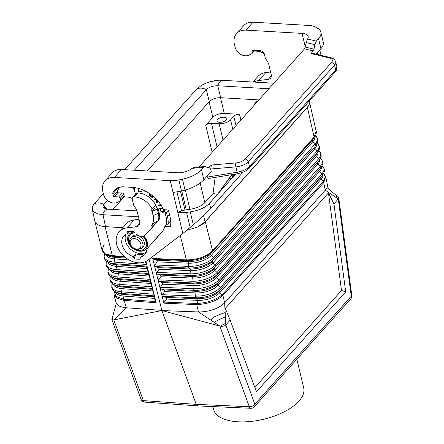 <?xml version="1.0" encoding="UTF-8"?>
<svg xmlns="http://www.w3.org/2000/svg" width="444" height="444" viewBox="0 0 444 444"><rect width="100%" height="100%" fill="white"/><g stroke="black" fill="none" stroke-linecap="round" stroke-linejoin="round"><path stroke-width="0.67" d="M155.827 301.609L148.812 272.932L148.424 274.386L150.666 280.369L150.272 281.823L152.514 287.806L152.126 289.26L154.373 295.288L153.974 296.697L154.384 298.351L155.827 301.609L124.209 299.273A1.593 0.81 94.2 0 0 124.248 300.388L116.994 298.257L113.969 294.799L114.28 291.153M105.062 226.623L112.299 255.611L105.339 253.879L102.087 250.266L104.129 244.489M270.596 72.006L265.756 72.6A20.263 15.063 -138.2 0 0 257.82 76.54L252.963 81.985M316.106 54.113L320.918 48.723L318.531 38.706A23.155 10.584 -13.4 0 0 320.879 32.168A23.155 10.584 -13.4 0 0 317.377 28.116L315.406 27.029A17.366 7.937 166.6 0 0 308.88 25.43L253.041 22.2A17.366 12.909 41.8 0 0 243.667 25.658L236.574 33.6A17.366 12.909 41.8 0 0 234.393 44.295L235.054 47.047A9.552 7.098 41.8 0 0 248.923 55.106L250.449 54.323A12.737 9.468 41.8 0 1 251.637 53.829A1.449 1.077 -138.2 0 0 252.009 53.591A1.449 1.077 -138.2 0 0 252.192 52.697L252.142 52.486A2.897 2.153 41.8 0 1 252.503 50.705A2.897 2.153 41.8 0 1 254.068 50.128L259.74 50.455A4.34 3.23 -138.2 0 1 264.419 54.429L265.235 57.864A2.897 2.153 -138.2 0 0 265.923 59.196A12.737 9.468 41.8 0 1 268.942 65.063L271.228 74.675A5.789 4.301 -138.2 0 1 270.507 78.238A5.789 4.301 -138.2 0 1 268.237 79.371L258.658 80.542A20.263 15.063 -138.2 0 0 253.846 82.035M149.073 259.279L161.844 310.4L126.218 307.77L113.792 319.896L161.905 310.567L196.254 404.356L197.769 405.905L250.854 408.291A4.34 2.115 -87.4 0 1 249.334 406.737L196.254 404.356L143.351 400.605L113.792 319.896L112.415 319.952L111.844 319.558L141.059 399.317A4.34 2.514 -20.1 0 0 143.351 400.605A4.34 2.126 -85.9 0 0 144.827 402.153L197.741 405.899M170.651 225.663L169.614 226.823A1.449 1.077 -138.2 0 0 170.396 226.534A1.449 1.077 -138.2 0 0 170.601 226.063A32.129 23.887 -138.2 0 0 170.019 216.716L168.703 211.211A1.449 1.077 -138.2 0 0 167.144 209.884L163.631 209.679L163.597 211.3L162.01 211.522L160.989 210.767L160.367 208.841L163.309 209.013M145.36 261.677L146.975 265.54L145.943 261.405M147.008 266.134L148.812 272.932L146.986 268.603L146.576 266.949L147.008 266.134L114.552 263.736A1.449 0.733 94.2 0 1 114.136 262.082L114.624 258.908L129.143 259.984M150.261 245.127A5.789 4.301 41.8 0 1 150.788 244.317A5.789 4.301 41.8 0 1 150.793 244.311L162.848 230.886M116.311 303.274L111.844 319.558M156.233 302.753L124.248 300.388L126.218 307.77L123.343 307.392L119.614 306.216L116.789 304.051L116.023 302.508L113.969 294.799M169.614 226.823L164.818 226.545L166.916 224.198M156.904 208.042A17.66 13.126 41.8 0 0 138.184 192.974L137.174 192.912A2.897 2.153 -138.2 0 0 135.614 193.49A2.897 2.153 -138.2 0 0 135.181 194.589M178.843 179.948L182.462 179.187A23.155 10.584 166.6 0 0 201.482 169.763L203.641 167.349L205.056 166.533L208.452 167.921L211.4 165.007L210.661 169.003L211.261 171.506L203.868 179.781C199.717 184.149 193.445 187.584 185.054 190.082L181.496 191.087L178.843 179.948A17.366 7.937 -13.4 0 1 170.241 180.669L114.402 177.439L121.495 169.497A17.366 12.909 41.8 0 0 112.121 172.955L105.028 180.897A17.366 12.909 41.8 0 1 114.402 177.439M211.4 165.007L235.847 162.948A8.686 3.968 -13.4 0 0 245.193 159.091L331.424 62.537A8.686 3.968 -13.4 0 0 329.553 58.025L311 53.485L313.236 50.977L314.008 49.184L314.835 44.7L316.372 41.12L318.531 38.706M236.574 33.6A17.366 12.909 41.8 0 1 245.948 30.142L302.059 33.389A11.577 5.295 166.6 0 1 308.164 36.486A11.577 5.295 166.6 0 1 307.587 38.967L306.127 42.569L305.3 47.053L304.534 48.846L198.973 167.044M123.815 194.267L120.235 198.279L120.646 199.994A1.449 1.077 41.8 0 1 120.463 200.888A1.449 1.077 41.8 0 1 120.091 201.126A12.737 9.468 41.8 0 0 118.903 201.62L117.371 202.403A9.552 7.098 41.8 0 1 103.508 194.344L102.847 191.592A17.366 12.909 41.8 0 1 105.028 180.897M146.204 252.303A13.892 10.329 41.8 0 1 142.901 253.502L142.946 253.491M132.212 198.474A12.737 9.468 41.8 0 0 125.841 197.008A1.449 1.077 41.8 0 1 124.154 195.682L123.843 194.367A1.449 1.077 -138.2 0 0 122.283 193.04L118.237 192.807A0.866 0.644 41.8 0 1 117.299 191.68A14.474 10.761 41.8 0 1 119.12 188.289A14.474 10.761 41.8 0 1 120.651 186.957M153.119 215.74L158.353 213.148L157.337 208.891L152.109 211.483L153.119 215.74A17.077 12.698 41.8 0 1 152.753 223.376A17.077 12.698 41.8 0 1 151.387 225.768L153.247 225.874A18.67 13.881 41.8 0 1 152.17 227.317A18.67 13.881 41.8 0 1 152.148 227.334L144.855 235.464A5.789 4.301 -138.2 0 1 138.717 235.592A14.042 10.434 41.8 0 0 135.054 233.855L134.61 232.007A16.095 11.966 -138.2 0 0 127.55 231.596L127.989 233.444L129.876 231.335M123.432 300.299L123.454 299.184L115.734 296.204L114.297 291.17M122.722 227.811L112.571 227.062L122.86 227.661M210.878 320.163L213.447 317.288A60.789 27.783 166.6 0 1 225.158 312.57M211.449 123.315A4.34 1.987 166.6 0 0 205.727 125.264L212.82 117.321A8.686 3.968 166.6 0 1 224.259 113.425L239.516 114.313A4.34 1.987 -13.4 0 0 233.799 116.256L230.575 119.869A8.686 3.968 166.6 0 1 219.136 123.765L211.449 123.315L217.044 146.809M311 53.485L311.938 53.091L330.841 57.72A2.897 1.92 -76.2 0 0 329.553 58.025M252.142 52.486L254.012 50.394A2.897 2.153 41.8 0 1 253.962 50.122M161.905 310.567L198.435 311.949L219.774 326.035L161.905 310.567M219.669 122.272A5.067 2.314 -13.4 0 0 224.742 121.173A5.067 2.314 -13.4 0 0 226.856 118.576A5.067 2.314 -13.4 0 0 224.187 117.222A5.067 2.314 -13.4 0 0 219.114 118.32A5.067 2.314 -13.4 0 0 216.999 120.923A5.067 2.314 -13.4 0 0 219.669 122.272M255.2 102.947A4.706 3.497 41.8 0 1 255.561 102.431A4.706 3.497 41.8 0 1 257.503 101.504M164.263 289.96L164.68 291.614L162.288 294.705L161.988 295.687L158.258 280.813L158.558 279.831L160.95 276.74L160.534 275.086L157.104 274.048L156.399 273.371L158.269 280.858L158.969 281.485L162.399 282.523L162.815 284.177L160.423 287.268L160.123 288.25L160.833 288.922L164.263 289.96L195.565 291.286L194.145 290.332L160.833 288.922M327 187.529L336.341 195.515L337.934 196.398L338.7 197.574L338.273 199.029L351.271 296.187L254.834 404.173A4.34 2.514 159.9 0 1 249.334 406.737L219.774 326.035C222.355 326.579 224.37 326.218 225.818 324.947L230.164 320.08L225.269 308.419L328.443 192.896L333.927 203.896L338.273 199.029L325.269 190.165L224.642 302.841L225.818 324.947L254.834 404.173A4.34 3.23 -138.2 0 1 254.29 406.843L350.727 298.862A4.34 3.23 -138.2 0 0 351.271 296.187A4.34 1.393 -7.6 0 0 351.792 295.393L338.722 197.708M327.35 184.56C327.694 186.33 327 188.201 325.269 190.165L323.693 182.656L325.707 176.734L327.35 184.56M333.927 203.896L345.709 291.897L256.443 391.852L230.164 320.08M254.845 387.495L341.508 290.454L328.443 192.896M345.709 291.897L341.508 290.454M324.092 182.157L321.223 179.082A1.449 1.077 41.8 0 1 320.851 177.417L220.735 289.172A19.12 8.741 166.6 0 1 195.998 297.769L162.698 296.359L166.128 297.402L166.544 299.051L164.191 302.092L196.67 303.468A1.593 0.744 92.4 0 0 196.725 304.584L197.574 304.59C207.892 303.879 216.195 300.993 222.483 295.937L323.693 182.656A1.593 1.182 41.8 0 0 323.132 181.713L325.202 176.967L323.704 173.46M317.221 143.173A19.608 8.963 -13.4 0 1 316.938 151.287L314.591 149.062A1.449 1.077 41.8 0 1 314.219 147.391L214.102 259.152A19.725 9.019 166.6 0 1 188.583 268.021L155.239 266.611L158.669 267.649L159.085 269.303L156.693 272.394L156.393 273.371L152.658 258.475L153.435 259.191L156.804 260.212L157.22 261.866L154.828 264.957L154.556 265.978M186.796 230.342L197.58 227.006C200.932 225.435 203.507 223.665 205.306 221.684L212.571 250.766C206.216 256.737 197.48 259.784 186.358 259.901L180.253 235.459M196.67 303.468L197.452 303.468C207.609 302.764 215.778 299.922 221.961 294.949L219.675 292.785A1.449 1.077 41.8 0 1 219.308 291.12A16.922 7.731 166.6 0 1 197.419 298.723L166.128 297.402M139.821 223.16L136.691 226.662L127.112 227.833A20.263 15.063 -138.2 0 0 119.181 231.779A20.263 15.063 -138.2 0 0 123.216 255.528A20.263 15.063 -138.2 0 0 147.841 260.223L182.823 233.494L193.329 224.803C200.782 218.376 206.565 212.898 210.678 208.369L242.851 172.35M203.641 167.349L192.063 168.326A11.577 5.295 166.6 0 1 177.606 172.744L121.495 169.497M162.698 296.359L161.999 295.732L163.869 303.197L196.725 304.584L198.435 311.949L199.944 311.977C210.584 311.472 218.82 308.425 224.642 302.841L222.938 295.476A1.593 1.182 41.8 0 0 222.377 294.533L221.961 294.949L222.483 295.937M163.869 303.197L164.191 302.092M205.306 221.684L307.376 107.393L314.108 137.063L316.184 131.402L309.451 101.737C309.812 103.524 309.124 105.406 307.376 107.393M155.239 266.611L154.545 265.978M162.942 208.297L159.612 208.108L160.212 210.406L160.473 210.117L161.2 211.172L162.437 211.932L164.213 211.633M160.051 209.957L160.312 209.668L160.473 210.117M306.499 104.085L307.353 107.27C309.057 105.333 309.757 103.491 309.451 101.743L309.263 100.993M307.353 107.27L205.078 221.789L197.58 227.006M146.021 248.873A11.144 8.286 41.8 0 1 134.138 248.873M130.736 245.832A11.144 8.286 41.8 0 1 128.127 240.742A11.144 8.286 41.8 0 1 129.398 234.032M130.264 234.804A9.984 7.426 41.8 0 1 130.392 234.654A9.984 7.426 41.8 0 1 134.771 232.667M143.434 236.391A9.984 7.426 41.8 0 1 146.537 241.808A9.984 7.426 41.8 0 1 145.288 247.957A9.984 7.426 41.8 0 1 145.155 248.102M160.212 210.406L160.578 211.061L160.839 210.772M160.412 210.8L160.673 210.512M94.794 221.057L94.805 221.129C95.71 224.337 99.278 226.174 105.511 226.656L112.571 227.062M138.45 216.8L101.765 214.635L98.057 213.903L94.655 212.349L93.162 210.972L92.346 209.374L92.646 206.227L94.178 203.868L103.33 193.612M124.703 169.68L196.453 89.338L201.415 85.37L205.361 83.4L209.801 81.824L214.485 80.747L220.058 80.192L273.859 83.195M94.178 203.868A11.577 8.608 41.8 0 1 103.846 204.429L107.431 200.411M134.377 170.241L206.349 89.655C209.141 87.041 212.942 85.748 217.749 85.77L268.909 88.733M107.548 209.191L103.163 205.428L102.941 206.699L103.469 207.759L106.466 209.069L136.946 210.889M105 208.702L103.852 204.418L103.163 205.422M222.694 80.231A11.577 5.655 93.3 0 0 217.749 85.77L220.685 97.697C215.862 97.697 212.054 98.99 209.252 101.593L206.338 89.666A11.577 8.608 41.8 0 0 196.681 89.089M220.685 97.697L258.924 99.911M112.881 209.496L124.559 196.42M147.275 170.99L209.252 101.593M159.945 208.125L160.312 209.668M160.578 211.061L161.649 212.004L161.91 211.716M161.266 211.727L161.527 211.438M160.939 211.461L161.2 211.172M161.649 212.004L162.437 211.932M129.448 242.785A9.984 7.426 41.8 0 1 128.882 241.092A9.984 7.426 41.8 0 1 130.131 234.943A9.984 7.426 41.8 0 1 134.837 232.945M143.007 236.513A9.984 7.426 41.8 0 1 146.281 242.097A9.984 7.426 41.8 0 1 145.027 248.246A9.984 7.426 41.8 0 1 137.318 249.811M142.813 253.646A14.042 10.434 41.8 0 1 138.029 253.369L137.862 253.208A13.892 10.329 41.8 0 1 125.974 234.232M157.154 221.373A18.815 13.986 41.8 0 1 155.567 223.732A18.815 13.986 41.8 0 1 155.544 223.748L148.196 231.94A5.789 4.301 41.8 0 1 147.486 232.534M160.706 204.579L158.136 205.206L158.491 205.894L161.15 205.245M161.022 205.05L158.752 205.605L158.502 205.117M158.491 205.894L158.752 205.605M141.841 248.124L143.196 246.609A7.526 5.594 -138.2 0 0 143.107 239.555A7.526 5.594 -138.2 0 0 136.031 235.081A7.526 5.594 -138.2 0 0 131.968 236.58L130.614 238.101C126.784 245.049 132.984 249.084 137.396 249.817L141.841 248.124A7.526 5.594 -138.2 0 0 141.753 241.07A7.526 5.594 -138.2 0 0 134.676 236.602A7.526 5.594 -138.2 0 0 130.614 238.101M143.906 236.191A11.144 8.286 41.8 0 1 147.291 242.158A11.144 8.286 41.8 0 1 145.893 249.017A11.144 8.286 41.8 0 1 135.825 250.216A11.144 8.286 41.8 0 1 127.872 241.031A11.144 8.286 41.8 0 1 129.271 234.171A11.144 8.286 41.8 0 1 134.393 231.946M139.044 219.303L134.205 219.891A20.263 15.063 -138.2 0 0 126.274 223.837L119.181 231.779M192.063 168.326L193.584 167.493L205.056 166.533M254.601 104.756A4.629 3.441 41.8 0 1 255.289 102.842A4.629 3.441 41.8 0 1 257.115 101.937M320.918 48.723C322.938 46.426 323.748 44.345 323.337 42.474L320.879 32.168M152.109 211.483L151.998 211.477A16.5 12.266 41.8 0 0 150.855 208.941L152.17 209.019A17.949 13.342 41.8 0 0 134.149 196.864A2.897 2.153 41.8 0 0 132.634 197.441A2.897 2.153 41.8 0 0 132.273 199.223L133.688 205.161A2.897 2.153 -138.2 0 0 134.377 206.493A12.737 9.468 41.8 0 1 137.396 212.36L139.682 221.972A5.789 4.301 -138.2 0 1 138.955 225.535A5.789 4.301 -138.2 0 1 136.691 226.662M181.785 191.003L186.264 209.807L181.491 210.822L177.811 212.454L173.049 192.463L181.496 191.087M120.235 198.279A1.449 1.077 -138.2 0 0 118.676 196.953L114.263 196.698A0.866 0.644 41.8 0 1 113.325 195.898L112.837 193.839A2.897 2.153 41.8 0 1 112.931 192.468A16.5 12.266 41.8 0 1 114.452 190.132A16.5 12.266 41.8 0 1 123.354 186.846L132.184 187.362A31.263 23.238 41.8 0 1 163.631 209.679M164.818 226.545A26.196 19.475 41.8 0 1 161.566 232.551A26.196 19.475 41.8 0 1 161.538 232.578L147.63 248.068A5.789 4.301 -138.2 0 0 147.624 248.079A5.789 4.301 -138.2 0 0 146.786 249.989A14.042 10.434 41.8 0 1 144.761 254.628A14.042 10.434 41.8 0 1 140.593 257.109L141.031 258.957A16.095 11.966 -138.2 0 1 133.971 258.547L133.533 256.704A14.042 10.434 41.8 0 1 123.044 247.358A14.042 10.434 41.8 0 1 123.821 235.925A14.042 10.434 41.8 0 1 127.989 233.444M152.17 209.019L155.7 205.067M157.337 208.891L158.042 208.108L159.057 212.365L158.353 213.148A20.263 15.063 41.8 0 1 158.375 220.807L152.753 223.376M159.057 212.365A20.263 15.063 41.8 0 1 159.08 220.024L158.375 220.807M158.042 208.108L155.944 207.986A2.897 1.321 -13.4 0 0 155.095 208.008L155.139 208.008M151.998 211.477L155.095 208.008M151.387 225.768L154.04 222.794M156.998 221.673L153.247 225.874M186.264 209.807L189.938 209.291C196.648 208.225 201.615 206.016 204.845 202.669L200.172 183.056M215.146 177.4L213.042 193.484L204.845 202.669M235.847 162.948A2.897 0.81 85.2 0 0 235.853 166.889L237.124 172.211L207.32 177.078L208.575 178.471L238.184 173.632A2.897 0.916 80.7 0 1 237.124 172.211C242.524 171.284 246.642 169.408 249.467 166.578L248.313 161.738A2.897 2.153 41.8 0 0 245.193 159.091M207.32 177.078L207.104 176.163M331.424 62.537A2.897 2.153 41.8 0 1 334.543 65.185L335.692 70.024A2.897 2.153 41.8 0 1 335.331 71.806L249.101 168.359A2.897 2.153 -138.2 0 0 249.467 166.578L335.692 70.024L336.896 66.861L335.72 61.921C334.665 59.418 333.039 58.02 330.841 57.72M234.232 174.281L233.716 175.652L234.776 174.192M235.137 174.131L231.696 178.449L233.189 174.448M232.09 174.631L217.505 194.333L231.729 174.686M235.62 174.054L233.378 176.562M229.481 178.233L231.696 178.449L219.192 192.452M213.042 193.484L217.505 194.333L209.479 203.324L210.678 208.369M182.823 233.494L177.811 212.454L186.569 212.387L190.248 211.871C198.901 210.495 205.317 207.648 209.479 203.324M112.837 193.839L118.06 187.99L118.365 189.277M140.593 257.109L143.107 254.295A14.042 10.434 41.8 0 1 136.047 253.885L133.971 258.547M133.533 256.704L136.047 253.885M147.63 248.068L152.853 242.224A5.789 4.301 -138.2 0 0 152.847 242.23A5.789 4.301 -138.2 0 0 152.841 242.235L162.032 231.996M118.06 187.99A2.897 2.153 41.8 0 1 118.004 187.662M164.696 209.74L164.968 212.226L166.483 212.315L167.493 216.572A29.237 21.734 41.8 0 1 168.115 224.264L170.729 221.34M168.209 210.378L166.483 212.315M168.115 224.264L166.522 224.176A27.5 20.441 -138.2 0 0 166.494 219.364A27.5 20.441 -138.2 0 0 165.984 216.483L164.968 212.226M166.239 217.682A24.315 18.076 41.8 0 1 166.017 221.251L166.522 224.176M133.394 187.457L134.332 191.392L135.037 191.431L134.11 187.535M137.962 188.273L138.339 191.497L141.819 192.108L141.758 191.58L139 191.098L138.695 188.467M144.733 190.765L144.217 190.543L144.133 190.976L147.086 192.008M155.533 198.407L153.979 199.384L154.49 200.011L155.75 199.217L157.015 200.993L156.244 202.164L156.843 202.897L157.714 201.92L157.653 201.188L158.353 201.465M149.917 193.784L148.934 195.243L152.109 197.38L153.13 197.175L153.258 196.337M162.177 212.221L163.248 212.288L164.208 211.649L164.225 209.712M134.965 191.125L134.588 191.103L133.727 187.49M134.332 191.392L134.588 191.103M141.78 191.764L138.595 191.209L138.267 188.35M138.339 191.497L138.595 191.209M144.405 190.626L145.71 191.259M144.133 190.976L144.394 190.687M156.932 201.471L157.27 200.705L156.005 198.929L154.745 199.722L154.307 199.178M157.026 202.519L156.61 201.698M157.487 202.153L157.021 202.531M157.648 200.644L156.388 199.273M155.75 199.217L156.005 198.929M154.49 200.011L154.745 199.722M156.627 200.294L156.882 200.005M156.865 200.66L157.121 200.372M157.015 200.993L157.27 200.705M157.037 201.237L157.293 200.949M156.244 202.164L156.499 201.876M157.248 202.303L157.503 202.014M149.961 193.817L149.195 194.955L151.937 196.936L153.258 196.964M150.594 194.261L152.364 195.671L152.453 196.603L152.847 195.993M152.453 196.603L151.704 196.664L149.861 195.316L150.577 194.25M152.553 196.448L152.814 196.159M151.682 197.225L151.937 196.936M151.16 196.942L151.421 196.653M152.109 197.38L152.364 197.092M152.525 197.413L152.786 197.119M152.83 197.352L153.091 197.064M148.934 195.243L149.195 194.955M163.153 208.702L160.367 208.841M163.597 211.3L163.964 209.701M163.714 211.116L163.969 210.828M163.775 210.928L164.03 210.639M163.803 210.617L164.064 210.328M163.753 210.173L164.008 209.884M162.571 212.31L162.826 212.021M162.893 212.326L163.148 212.038M163.248 212.288L163.509 211.993M163.686 212.121L163.947 211.832M220.452 326.179A34.01 15.546 166.6 0 1 225.73 323.282M214.169 322.338A46.315 21.168 166.6 0 1 225.391 316.977M296.853 359.185L303.707 387.962A46.315 21.168 166.6 0 1 284.365 411.721A46.315 21.168 166.6 0 1 238.017 421.8A46.315 21.168 166.6 0 1 213.597 409.429L212.92 406.587M110.356 276.185A19.303 8.825 -13.4 0 0 119.719 284.393A1.449 0.733 94.2 0 0 120.135 286.047L152.564 288.445M110.345 276.174L109.829 280.147L110.856 282.273L113.642 284.471A19.27 8.808 -13.4 0 0 120.135 286.047L121.65 287.007L152.126 289.26M265.756 72.6L258.658 80.542M108.408 268.709A19.458 8.891 -13.4 0 0 117.86 276.956L118.343 273.787A1.449 0.733 94.2 0 0 117.932 272.133A17.372 7.942 -13.4 0 1 112.077 270.712L109.818 269.569L106.993 267.344L105.95 265.19L106.449 261.227A19.608 8.963 -13.4 0 0 115.995 269.519L116.483 266.35A1.449 0.733 94.2 0 0 116.067 264.696A17.527 8.009 -13.4 0 1 110.168 263.259L107.903 262.121L105.062 259.879L104.013 257.714L104.507 253.746A19.758 9.03 -13.4 0 0 114.136 262.082L146.598 264.48M105.822 254.579A17.643 8.064 -13.4 0 0 114.624 258.908A1.449 0.733 94.2 0 0 114.208 257.259L126.274 258.147M152.064 243.107A5.789 4.301 41.8 0 1 152.464 242.452L152.076 243.09M109.818 269.569A19.575 8.947 -13.4 0 0 116.411 271.173A1.449 0.733 94.2 0 1 115.995 269.519L148.451 271.917M148.424 274.386L117.932 272.133L116.411 271.173L148.862 273.571M107.753 262.043A17.494 7.998 -13.4 0 0 116.483 266.35L146.986 268.603M107.903 262.121A19.725 9.019 -13.4 0 0 114.552 263.736L116.067 264.696L146.576 266.949M115.484 291.886A16.883 7.72 -13.4 0 0 123.926 296.098A1.449 0.733 94.2 0 0 123.515 294.444A16.922 7.731 -13.4 0 1 117.815 293.062L115.551 291.919L112.815 289.777L111.766 287.623L112.293 283.649A19.153 8.752 -13.4 0 0 121.578 291.836L122.067 288.661L152.536 290.914M153.974 296.697L123.515 294.444L121.995 293.484A1.449 0.733 94.2 0 1 121.578 291.836L154.001 294.228M113.547 284.421A17.039 7.787 -13.4 0 0 122.067 288.661A1.449 0.733 94.2 0 0 121.65 287.007A17.072 7.803 -13.4 0 1 115.901 285.609L113.642 284.471M108.253 255.811A17.677 8.081 -13.4 0 0 114.208 257.259L112.715 256.316L106.033 254.69L108.253 255.811M150.3 279.354L117.86 276.956A1.449 0.733 94.2 0 0 118.271 278.61L150.71 281.008M108.397 268.703L107.886 272.666L108.924 274.808L111.727 277.017A19.419 8.88 -13.4 0 0 118.271 278.61L119.791 279.57L150.272 281.823M115.551 291.919A19.12 8.741 -13.4 0 0 121.995 293.484L154.412 295.882M109.685 269.502A17.338 7.925 -13.4 0 0 118.343 273.787L148.834 276.04M152.153 286.791L119.719 284.393L120.202 281.224L150.688 283.477M268.237 79.371L271.367 75.863M304.534 48.846L313.236 50.977M207.664 167.638L209.163 167.51M254.462 50.155L252.192 52.697M112.332 318.381L112.926 319.996M111.616 276.962A17.188 7.859 -13.4 0 0 120.202 281.224A1.449 0.733 94.2 0 0 119.791 279.57A17.222 7.87 -13.4 0 1 113.991 278.16L111.727 277.017M124.237 256.493L112.299 255.611L112.715 256.316L125.091 257.226M223.032 140.104L219.136 123.765M232.789 129.176L230.575 119.869M224.259 113.425L220.507 97.691M212.82 117.321L209.113 101.748M210.661 169.003L235.853 166.889A11.577 5.295 -13.4 0 0 248.313 161.738L334.543 65.185A11.577 5.295 -13.4 0 0 335.72 61.921M233.799 116.256L236.014 125.563M154.384 298.351L123.926 296.098L123.454 299.184L124.209 299.273M305.3 47.053L314.008 49.184M239.516 114.313L240.892 120.102M205.727 125.264L212.165 152.27M322.943 174.659L321.439 176.695A16.922 7.731 -13.4 0 1 320.851 177.417L322.277 175.474A1.449 1.077 41.8 0 0 321.911 173.804A19.153 8.752 -13.4 0 0 322.116 165.817L324.386 169.12L324.42 171.512L322.943 174.659A19.12 8.741 -13.4 0 1 322.277 175.474L220.735 289.172A1.449 1.077 41.8 0 0 220.368 287.507A19.153 8.752 166.6 0 1 195.588 296.115L195.976 292.94A1.449 0.677 92.4 0 0 195.565 291.286A17.072 7.803 166.6 0 0 217.649 283.611L219.075 281.668A19.27 8.808 166.6 0 1 194.145 290.332A1.449 0.677 92.4 0 1 193.734 288.678L160.423 287.268M321.351 167.066A17.039 7.787 -13.4 0 1 319.563 171.578L218.021 285.281L220.368 287.507L321.911 173.804L319.563 171.578A1.449 1.077 41.8 0 1 319.192 169.913L217.649 283.611A1.449 1.077 41.8 0 0 218.021 285.281A17.039 7.787 166.6 0 1 195.976 292.94L164.68 291.614M197.574 304.59L197.83 300.377A16.883 7.72 166.6 0 0 219.675 292.785L321.223 179.082A16.883 7.72 -13.4 0 0 322.988 174.597M336.341 195.515L336.663 197.935M315.584 135.614A19.758 9.03 -13.4 0 1 315.279 143.784L312.931 141.558A1.449 1.077 41.8 0 1 312.565 139.888L313.964 137.979L314.108 137.063L212.571 250.766L212.421 251.681L313.175 139.138A17.677 8.081 -13.4 0 1 312.565 139.888L212.421 251.681C206.199 257.514 197.641 260.489 186.752 260.6L186.358 259.901L152.658 258.475M302.059 33.389L305.306 47.025M321.29 167.149L322.788 163.93L322.744 161.566L320.49 158.258A19.303 8.825 -13.4 0 1 320.252 166.3A1.449 1.077 41.8 0 1 320.624 167.965A19.27 8.808 -13.4 0 0 321.29 167.149L319.785 169.186A17.072 7.803 -13.4 0 1 319.192 169.913L219.075 281.668A1.449 1.077 41.8 0 0 218.709 280.003A19.303 8.825 166.6 0 1 193.734 288.678L194.122 285.503A17.188 7.859 166.6 0 0 216.361 277.772L317.904 164.075L320.252 166.3L218.709 280.003L216.361 277.772A1.449 1.077 41.8 0 1 215.995 276.107L217.421 274.164A1.449 1.077 41.8 0 0 217.049 272.494L318.592 158.791A1.449 1.077 41.8 0 1 318.964 160.462A19.419 8.88 -13.4 0 0 319.636 159.635L321.145 156.393L321.101 154.018L318.859 150.71A19.458 8.891 -13.4 0 1 318.592 158.791L316.245 156.566A1.449 1.077 41.8 0 1 315.878 154.901L317.305 152.958A1.449 1.077 41.8 0 0 316.938 151.287L215.396 264.99L213.048 262.765L314.591 149.062A17.494 7.998 -13.4 0 0 316.433 144.472M166.544 299.051L197.83 300.377A1.449 0.677 92.4 0 0 197.419 298.723L195.998 297.769A1.449 0.677 92.4 0 1 195.588 296.115L162.288 294.705M162.815 284.177L194.122 285.503A1.449 0.677 92.4 0 0 193.712 283.849L192.291 282.895L158.969 281.485M319.708 159.535A17.188 7.859 -13.4 0 1 317.904 164.075A1.449 1.077 41.8 0 1 317.538 162.404L215.995 276.107A17.222 7.87 166.6 0 1 193.712 283.849L162.399 282.523M319.636 159.635L318.132 161.672A17.222 7.87 -13.4 0 1 317.538 162.404L217.421 274.164A19.419 8.88 166.6 0 1 192.291 282.895A1.449 0.677 92.4 0 1 191.88 281.241L158.558 279.831M318.071 152.003A17.338 7.925 -13.4 0 1 316.245 156.566L214.702 270.268L217.049 272.494A19.458 8.891 166.6 0 1 191.88 281.241L192.269 278.066A1.449 0.677 92.4 0 0 191.858 276.412L190.437 275.458A19.575 8.947 166.6 0 0 215.762 266.655L317.305 152.958A19.575 8.947 -13.4 0 0 317.982 152.126L316.483 154.162A17.372 7.942 -13.4 0 1 315.878 154.901L215.762 266.655A1.449 1.077 41.8 0 0 215.396 264.99A19.608 8.963 166.6 0 1 190.026 273.804L156.693 272.394M157.104 274.048L190.437 275.458A1.449 0.677 92.4 0 1 190.026 273.804L190.415 270.629L159.085 269.303M316.333 144.611L314.829 146.648A17.527 8.009 -13.4 0 1 314.219 147.391L214.102 259.152A1.449 1.077 41.8 0 0 213.736 257.481L315.279 143.784A1.449 1.077 41.8 0 1 315.645 145.449A19.725 9.019 -13.4 0 0 316.333 144.611L317.86 141.325L317.821 138.922L315.59 135.603M314.79 136.941A17.643 8.064 -13.4 0 1 312.931 141.558L211.388 255.256A1.449 1.077 41.8 0 1 211.017 253.591A17.677 8.081 166.6 0 1 188.151 261.538L156.804 260.212M222.377 294.533L323.132 181.713M153.435 259.191L186.752 260.6L188.151 261.538A1.449 0.677 92.4 0 1 188.561 263.192L157.22 261.866M154.828 264.957L188.173 266.367L188.561 263.192A17.643 8.064 166.6 0 0 211.388 255.256L213.736 257.481A19.758 9.03 166.6 0 1 188.173 266.367A1.449 0.677 92.4 0 0 188.583 268.021L190.004 268.975L158.669 267.649M212.676 261.094A17.527 8.009 166.6 0 1 190.004 268.975A1.449 0.677 92.4 0 1 190.415 270.629A17.494 7.998 166.6 0 0 213.048 262.765A1.449 1.077 41.8 0 1 212.676 261.094M253.041 22.2L245.948 30.142M160.95 276.74L192.269 278.066A17.338 7.925 166.6 0 0 214.702 270.268A1.449 1.077 41.8 0 1 214.335 268.598A17.372 7.942 166.6 0 1 191.858 276.412L160.534 275.086M306.127 42.569L314.835 44.7M307.587 38.967L316.372 41.12M103.019 214.752L105.511 226.656M203.563 215.584L205.078 221.789M102.586 214.718A11.577 5.655 -86.7 0 1 107.531 209.185M136.835 249.095A6.077 4.518 -138.2 0 0 140.876 244.139A6.077 4.518 -138.2 0 0 134.327 238.572A6.077 4.518 -138.2 0 0 130.286 243.528A6.077 4.518 -138.2 0 0 136.835 249.095M150 229.92L155.794 223.465L150 229.92A5.789 4.301 41.8 0 1 149.312 230.497L148.196 231.94M264.086 53.513A13.026 9.685 41.8 0 0 255.883 51.049A1.16 0.86 41.8 0 1 254.59 50.155M255.944 51.154A1.449 1.077 41.8 0 1 254.534 50.155M255.883 51.049L256.099 51.154A12.737 9.468 41.8 0 1 264.108 53.558M173.049 192.463L170.241 180.669M134.149 196.864L137.651 192.94M152.17 227.317L156.61 222.344L152.187 227.295M127.112 227.833L134.205 219.891M181.491 210.822L177.023 192.074M184.948 209.957L180.514 191.347M189.938 209.291L185.342 189.999M201.482 169.763L203.868 179.781M182.462 179.187L185.054 190.082M335.331 71.806L335.331 71.806C337.656 68.953 336.929 66.628 336.896 66.861M317.821 54.534L317.382 52.681M190.248 211.871L193.329 224.803M190.171 227.511L186.569 212.387M122.172 193.035L118.676 196.953M114.263 196.698L117.843 192.69M113.325 195.898L117.399 191.342M112.931 192.468L116.6 188.361M120.646 199.994L124.253 195.959M169.458 214.374L167.493 216.572M106.033 254.69C103.946 253.657 102.631 252.186 102.087 250.266L94.899 221.489M141.059 399.317A4.34 4.34 0 0 0 144.827 402.153M119.12 188.289L120.252 187.018M350.727 298.862A4.34 4.34 0 0 0 351.792 295.393M250.854 408.291A4.34 4.34 0 0 0 254.29 406.843M317.227 143.157L319.458 146.47L319.502 148.862L317.982 152.126M323.72 173.432L325.707 176.734M254.717 50.561L252.009 53.591M316.184 131.402C316.644 131.402 316.084 135.925 314.652 137.135M94.805 221.129L92.291 209.141M208.885 82.101L216.245 80.486M130.131 234.943L130.392 234.654M255.289 102.842L256.022 102.02M254.384 49.911L256.027 51.193C258.88 51.099 261.705 52.009 264.502 53.913M132.634 197.441L136.658 192.94M321.04 55.322L319.774 50M249.101 168.359L246.248 170.674L244.05 171.839L238.184 173.632M152.847 242.23L147.624 248.079M120.463 200.888L124.509 196.359M145.027 248.246L145.288 247.957"/></g></svg>
